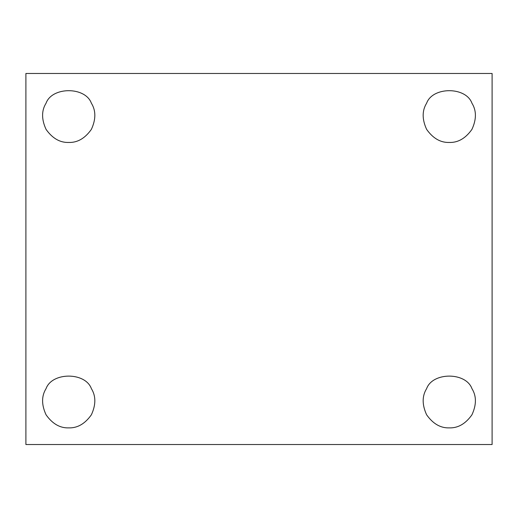 <?xml version="1.0" encoding="UTF-8"?>
<svg xmlns="http://www.w3.org/2000/svg" width="518" height="518" viewBox="0 0 518 518"><rect width="100%" height="100%" fill="white"/><g stroke="black" fill="none" stroke-linecap="round" stroke-linejoin="round"><path stroke-width="0.78" d="M68.713 142.45C77.447 142.735 84.997 138.377 91.375 129.37C95.985 119.341 95.985 110.619 91.375 103.205C85.36 86.512 52.065 86.512 46.057 103.205C41.44 110.619 41.44 119.341 46.057 129.37C52.428 138.377 59.984 142.735 68.713 142.45C59.984 142.735 52.428 138.377 46.057 129.37C41.44 119.341 41.44 110.619 46.057 103.205C52.065 86.512 85.36 86.512 91.375 103.205C95.985 110.619 95.985 119.341 91.375 129.37C84.997 138.377 77.447 142.735 68.713 142.45M449.287 142.45C458.016 142.735 465.572 138.377 471.943 129.37C476.56 119.341 476.56 110.619 471.943 103.205C465.935 86.512 432.64 86.512 426.625 103.205C422.015 110.619 422.015 119.341 426.625 129.37C433.003 138.377 440.553 142.735 449.287 142.45C440.553 142.735 433.003 138.377 426.625 129.37C422.015 119.341 422.015 110.619 426.625 103.205C432.64 86.512 465.935 86.512 471.943 103.205C476.56 110.619 476.56 119.341 471.943 129.37C465.572 138.377 458.016 142.735 449.287 142.45M471.943 388.63C465.935 371.937 432.64 371.937 426.625 388.63C432.64 371.937 465.935 371.937 471.943 388.63C476.56 396.05 476.56 404.772 471.943 414.795C465.572 423.802 458.016 428.166 449.287 427.881C458.016 428.166 465.572 423.802 471.943 414.795C476.56 404.772 476.56 396.05 471.943 388.63C465.935 371.937 432.64 371.937 426.625 388.63C422.015 396.05 422.015 404.772 426.625 414.795C433.003 423.802 440.553 428.166 449.287 427.881C440.553 428.166 433.003 423.802 426.625 414.795C422.015 404.772 422.015 396.05 426.625 388.63M91.375 388.63C85.36 371.937 52.065 371.937 46.057 388.63C52.065 371.937 85.36 371.937 91.375 388.63C95.985 396.05 95.985 404.772 91.375 414.795C84.997 423.802 77.447 428.166 68.713 427.881C77.447 428.166 84.997 423.802 91.375 414.795C95.985 404.772 95.985 396.05 91.375 388.63C85.36 371.937 52.065 371.937 46.057 388.63C41.44 396.05 41.44 404.772 46.057 414.795C52.428 423.802 59.984 428.166 68.713 427.881C59.984 428.166 52.428 423.802 46.057 414.795C41.44 404.772 41.44 396.05 46.057 388.63M25.9 73.472L492.1 73.472L25.9 73.472L25.9 444.528L25.9 73.472M492.1 444.528L25.9 444.528L492.1 444.528L492.1 73.472L492.1 444.528"/></g></svg>
